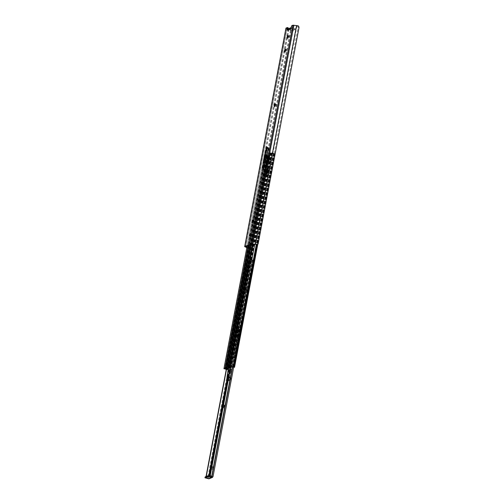 <?xml version="1.0" encoding="UTF-8"?>
<svg xmlns="http://www.w3.org/2000/svg" width="504" height="504" viewBox="0 0 504 504"><rect width="100%" height="100%" fill="white"/><g stroke="black" fill="none" stroke-linecap="round" stroke-linejoin="round"><path stroke-width="0.38" stroke-dasharray="2.52 1.89" d="M250.816 236.376A1.254 0.34 103.8 0 1 250.746 236.382A1.254 0.34 103.8 0 1 250.69 235.204A1.254 0.34 103.8 0 1 251.276 233.951A1.254 0.34 103.8 0 1 251.345 233.944A1.254 0.34 103.8 0 1 251.401 235.122A1.254 0.34 103.8 0 1 250.816 236.376M264.222 165.432A1.254 0.34 103.8 0 1 264.291 165.425A1.254 0.34 103.8 0 1 264.373 166.484L264.291 166.912A1.254 0.34 103.8 0 1 263.611 168.286A1.254 0.34 103.8 0 1 263.529 167.227L263.611 166.799A1.254 0.34 103.8 0 1 264.222 165.432M288.742 35.645A1.254 0.34 103.8 0 1 288.811 35.639A1.254 0.34 103.8 0 1 288.899 36.697L288.817 37.132A1.254 0.34 103.8 0 1 288.137 38.506A1.254 0.34 103.8 0 1 288.055 37.447L288.131 37.013A1.254 0.34 103.8 0 1 288.742 35.645M286.165 49.31A1.254 0.34 103.8 0 1 286.234 49.297A1.254 0.34 103.8 0 1 286.316 50.362L286.234 50.791A1.254 0.34 103.8 0 1 285.554 52.164A1.254 0.34 103.8 0 1 285.472 51.106L285.554 50.677A1.254 0.34 103.8 0 1 286.165 49.31M275.839 103.956A1.254 0.34 103.8 0 1 275.909 103.944A1.254 0.34 103.8 0 1 275.99 105.008L275.909 105.437A1.254 0.34 103.8 0 1 275.228 106.81A1.254 0.34 103.8 0 1 275.146 105.752L275.228 105.323A1.254 0.34 103.8 0 1 275.839 103.956M253.896 220.078A1.254 0.34 103.8 0 1 253.966 220.065A1.254 0.34 103.8 0 1 254.048 221.13L253.966 221.558A1.254 0.34 103.8 0 1 253.285 222.932A1.254 0.34 103.8 0 1 253.203 221.873L253.285 221.445A1.254 0.34 103.8 0 1 253.896 220.078M266.269 152.113L267.385 147.439L267.895 147.225L266.66 156.164L266.244 155.95L264.846 163.359L264.335 163.573L265.74 156.164L265.167 156.782L265.362 155.736M288.364 28.741A1.115 1.052 -112.5 0 1 288.994 28.696L292.276 29.497L292.093 30.467L289.227 29.768A0.554 0.529 67.5 0 0 288.603 30.177L288.754 29.383L288.2 30.429L288.263 28.791M255.433 244.396L296.736 25.811L293.845 25.427L292.666 25.918L291.148 29.125A0.554 0.529 -112.5 0 1 291.772 28.715L289.227 29.768M286.001 28.174L288.149 29.075A2.394 0.447 -169.3 0 0 290.084 29.572L290.953 30.776L289.416 29.245L286.952 28.287L288.143 27.789M245.65 246.872L286.952 28.287L245.662 246.859M288.855 29.068L247.552 247.653L246.866 247.376M289.006 29.125L247.552 247.653M248.113 247.829L249.53 246.954L250.053 247.206L248.781 248.157L247.703 247.703M289.876 29.408L290.449 29.686L289.876 29.408M290.43 30.517L249.53 246.954M290.953 30.776L250.053 247.206M246.815 247.64L246.847 247.653A2.394 0.447 -169.3 0 0 248.781 248.157M296.736 25.811L297.417 25.937L298.129 27.336L257.229 243.766L256.114 244.522M296.944 25.843L255.641 244.427M288.994 28.696L291.539 27.644A1.115 1.052 67.5 0 0 291.047 27.644L291.986 27.884M290.896 28.23L291.299 28.331M287.765 29.389L288.137 29.478M287.878 29.163L288.754 29.383M291.539 27.644L295.199 28.621L294.991 29.616L292.786 30.524L292.969 29.56L295.174 28.646L295.016 29.591L291.772 28.715M292.969 29.56L292.276 29.497M292.093 30.467L292.786 30.524M268.96 148.611L268.449 148.963L268.96 148.611L268.059 148.39L267.026 156.259L266.61 156.038L265.721 160.763L263.907 163.132M265.721 160.763L265.211 160.971L266.099 156.253L265.532 156.87L265.728 155.824L266.244 155.95M265.721 155.938L266.66 156.164M265.967 154.646L266.906 154.873M266.755 148.075L267.693 148.302M268.456 148.825L267.548 148.604L268.059 148.39L266.956 146.998M265.822 155.383L267.548 148.604L266.824 147.685M266.717 148.397L267.183 148.51M264.228 156.555L265.167 156.782M265.249 156.045L265.74 156.164M265.211 160.971L264.02 162.527M268.909 148.516L267.895 147.225M268.405 148.724L267.385 147.439M266.194 160.946A1.115 1.052 -112.5 0 1 265.992 161.4L266.503 161.192A1.115 1.052 67.5 0 0 266.704 160.738L266.194 160.946L267.038 156.479L266.099 156.253M265.992 161.4L264.335 163.573M267.038 156.479L266.471 157.103L265.532 156.87M266.471 157.103L266.711 155.812L265.778 155.585M266.711 155.812L268.449 148.963M268.978 148.749L268.204 155.194L267.265 154.967M268.204 155.194L267.964 156.486L267.026 156.259M267.964 156.486L266.61 156.038M266.503 161.192L264.846 163.359M267.548 156.272L266.704 160.738M265.829 172.355A1.254 0.34 103.8 0 1 265.759 172.362A1.254 0.34 103.8 0 1 265.702 171.184A1.254 0.34 103.8 0 1 266.288 169.93A1.254 0.34 103.8 0 1 266.358 169.924A1.254 0.34 103.8 0 1 266.414 171.102A1.254 0.34 103.8 0 1 265.829 172.355M265.558 169.754A1.254 0.34 -76.2 0 0 264.972 171.001A1.254 0.34 -76.2 0 0 265.028 172.179A1.254 0.34 -76.2 0 0 265.098 172.173A1.254 0.34 -76.2 0 0 265.684 170.925A1.254 0.34 -76.2 0 0 265.627 169.747A1.254 0.34 -76.2 0 0 265.558 169.754M265.608 162.842L267.983 161.986L267.032 161.45L267.674 161.167L268.399 161.343L267.844 161.589L268.815 162.099L266.572 163.044L263.346 162.956L265.608 162.842L250.078 245.032M230.007 367.46L268.815 162.099M265.104 157.702L267.599 157.613L269.842 156.668L266.024 155.572A2.174 0.41 -169.3 0 0 267.832 156.032L267.599 156.101A2.174 0.41 -169.3 0 0 265.211 155.522L266.15 154.791L268.109 154.923L270.308 154.016L269.375 153.468L271.379 152.97A2.174 0.41 -169.3 0 0 273.754 153.556L273.596 153.644A2.174 0.41 -169.3 0 0 271.757 153.21L274.522 153.934L274.882 153.77L274.403 153.55L270.503 152.731L268.607 153.292L269.539 153.84L267.441 154.722L265.973 154.571M268.701 155.736L269.464 156.145L268.701 155.736L268.096 155.982L269.029 156.53L266.931 157.412L264.373 157.519M268.399 161.343L268.538 161.041L267.807 160.864L268.733 155.969M271.782 153.361L231.449 366.836M270.509 153.096L230.196 366.471M270.667 152.995L230.334 366.458M270.749 152.995L230.416 366.446M271.757 153.21L231.437 366.597M273.596 153.644L233.283 367.013M265.646 154.558L264.26 155.314L267.744 156.303L269.426 155.912L268.538 161.041M264.077 163.132L263.315 162.723L264.046 162.899L264.972 158.004M265.028 155.459L224.689 368.934L265.028 155.459M267.832 156.032L227.739 369.589L227.26 369.577A2.174 0.41 -169.3 0 0 226.296 369.262M227.739 369.589L268.071 156.12L227.726 369.602M226.302 369.249A2.174 0.41 -169.3 0 0 227.493 369.501M266.024 155.572L225.691 369.048M265.129 155.32L224.79 368.796M265.104 155.295L224.784 368.689L265.129 155.213M265.369 155.219L225.055 368.575M266.509 155.547L226.309 368.285M226.271 369.419L228.646 369.684L226.334 369.079M264.241 157.828L263.315 162.723M266.799 172.985A1.644 0.447 -76.2 0 0 267.567 171.347A1.644 0.447 -76.2 0 0 267.492 169.804A1.644 0.447 -76.2 0 0 267.397 169.81A1.644 0.447 -76.2 0 0 266.629 171.448A1.644 0.447 -76.2 0 0 266.711 172.992A1.644 0.447 -76.2 0 0 266.799 172.985M265.759 172.727A1.644 0.447 -76.2 0 0 266.528 171.089A1.644 0.447 -76.2 0 0 266.452 169.546A1.644 0.447 -76.2 0 0 266.358 169.558A1.644 0.447 -76.2 0 0 265.589 171.196A1.644 0.447 -76.2 0 0 265.665 172.74A1.644 0.447 -76.2 0 0 265.759 172.727M268.978 161.45L269.331 159.831L268.978 161.45M267.939 161.192L268.292 159.573L267.939 161.192M266.345 160.385L266.95 157.16L266.345 160.385L268.865 161.06L269.47 157.834L267.523 158.64L265.986 164.09L264.568 173.25A3.9 1.058 -76.2 0 0 264.827 176.545A3.9 1.058 -76.2 0 0 265.041 176.52A3.9 1.058 -76.2 0 0 266.937 172.267L269.117 160.952L270.018 161.173L269.287 160.883L269.898 157.657L270.654 158.004L268.481 158.93L267.101 158.81L266.49 162.042L267.819 162.427L267.026 164.342L265.608 173.502A3.9 1.058 -76.2 0 0 265.866 176.803A3.9 1.058 -76.2 0 0 266.081 176.778A3.9 1.058 -76.2 0 0 267.983 172.519L270.081 163.082L270.598 158.054M266.459 163.271L267.498 163.529L266.459 163.277M269.861 162.553L268.815 162.301L269.861 162.553M264.493 158.174L263.882 161.4L264.493 158.174L267.101 158.81M263.882 161.4L266.49 162.042M266.912 161.866L266.566 161.834L267.177 158.609L267.523 158.64M264.222 161.261L266.566 161.834M266.66 161.967L267.819 162.427L268.481 158.93M265.759 165.268L266.805 165.52M265.142 170.188L266.188 170.44M267.517 169.205L268.563 169.457M268.815 164.002L269.854 164.26M266.679 160.247L269.287 160.883M267.29 157.015L269.898 157.657M264.833 158.035L267.177 158.609M269.47 157.834L268.689 160.959M266.95 157.16L269.293 157.733M264.947 172.11A1.228 0.334 -76.2 0 0 265.52 170.887A1.228 0.334 -76.2 0 0 265.463 169.735A1.228 0.334 -76.2 0 0 265.394 169.741A1.228 0.334 -76.2 0 0 264.821 170.963A1.228 0.334 -76.2 0 0 264.877 172.116A1.228 0.334 -76.2 0 0 264.947 172.11M265.784 172.311A1.228 0.334 -76.2 0 0 266.358 171.089A1.228 0.334 -76.2 0 0 266.295 169.936A1.228 0.334 -76.2 0 0 266.232 169.949A1.228 0.334 -76.2 0 0 265.658 171.165A1.228 0.334 -76.2 0 0 265.715 172.318A1.228 0.334 -76.2 0 0 265.784 172.311M265.709 172.689A1.619 0.435 -76.2 0 0 266.465 171.083A1.619 0.435 -76.2 0 0 266.389 169.558A1.619 0.435 -76.2 0 0 266.301 169.571A1.619 0.435 -76.2 0 0 265.545 171.177A1.619 0.435 -76.2 0 0 265.621 172.702A1.619 0.435 -76.2 0 0 265.709 172.689M266.805 172.96A1.619 0.435 -76.2 0 0 267.561 171.347A1.619 0.435 -76.2 0 0 267.485 169.829A1.619 0.435 -76.2 0 0 267.397 169.835A1.619 0.435 -76.2 0 0 266.641 171.448A1.619 0.435 -76.2 0 0 266.717 172.966A1.619 0.435 -76.2 0 0 266.805 172.96M266.591 174.088A2.785 0.756 -76.2 0 0 267.895 171.31A2.785 0.756 -76.2 0 0 267.763 168.689A2.785 0.756 -76.2 0 0 267.605 168.708A2.785 0.756 -76.2 0 0 266.307 171.486A2.785 0.756 -76.2 0 0 266.44 174.107A2.785 0.756 -76.2 0 0 266.591 174.088M206.067 476.545L206.123 477.288L207.043 477.754L209.45 478.233L212.719 476.885L209.67 478.145L205.141 476.979M209.67 478.145A0.895 0.844 -112.5 0 1 209.173 478.762M238.789 331.487A1.172 0.315 103.8 0 1 238.72 331.493A1.172 0.315 103.8 0 1 238.669 330.391A1.172 0.315 103.8 0 1 239.211 329.225A1.172 0.315 103.8 0 1 239.28 329.219A1.172 0.315 103.8 0 1 239.331 330.322A1.172 0.315 103.8 0 1 238.789 331.487M238.367 331.386A1.172 0.315 103.8 0 1 238.304 331.393A1.172 0.315 103.8 0 1 238.247 330.29A1.172 0.315 103.8 0 1 238.795 329.125A1.172 0.315 103.8 0 1 238.864 329.118A1.172 0.315 103.8 0 1 238.915 330.221A1.172 0.315 103.8 0 1 238.367 331.386M237.819 336.596A1.172 0.315 103.8 0 1 237.756 336.603A1.172 0.315 103.8 0 1 237.699 335.5A1.172 0.315 103.8 0 1 238.247 334.335A1.172 0.315 103.8 0 1 238.31 334.328A1.172 0.315 103.8 0 1 238.367 335.431A1.172 0.315 103.8 0 1 237.819 336.596M237.403 336.496A1.172 0.315 103.8 0 1 237.34 336.502A1.172 0.315 103.8 0 1 237.283 335.399A1.172 0.315 103.8 0 1 237.831 334.234A1.172 0.315 103.8 0 1 237.894 334.228A1.172 0.315 103.8 0 1 237.951 335.33A1.172 0.315 103.8 0 1 237.403 336.496M212.745 469.312A1.254 0.34 103.8 0 1 212.675 469.319A1.254 0.34 103.8 0 1 212.612 468.14A1.254 0.34 103.8 0 1 213.198 466.893A1.254 0.34 103.8 0 1 213.274 466.88A1.254 0.34 103.8 0 1 213.331 468.065A1.254 0.34 103.8 0 1 212.745 469.312M212.367 466.685A1.254 0.34 -76.2 0 0 211.781 467.933A1.254 0.34 -76.2 0 0 211.838 469.117A1.254 0.34 -76.2 0 0 211.913 469.104A1.254 0.34 -76.2 0 0 212.499 467.857A1.254 0.34 -76.2 0 0 212.436 466.679A1.254 0.34 -76.2 0 0 212.367 466.685M224.86 405.197A1.254 0.34 103.8 0 1 224.929 405.191A1.254 0.34 103.8 0 1 225.011 406.249L224.929 406.684A1.254 0.34 103.8 0 1 224.249 408.057A1.254 0.34 103.8 0 1 224.167 406.999L224.249 406.564A1.254 0.34 103.8 0 1 224.86 405.197M224.179 406.048A1.254 0.34 -76.2 0 0 224.097 404.989A1.254 0.34 -76.2 0 0 224.022 404.995A1.254 0.34 -76.2 0 0 223.417 406.363L223.335 406.791A1.254 0.34 -76.2 0 0 223.417 407.849A1.254 0.34 -76.2 0 0 224.097 406.476L224.179 406.048L225.011 406.249M246.803 289.076A1.254 0.34 103.8 0 1 246.872 289.069A1.254 0.34 103.8 0 1 246.954 290.128L246.872 290.556A1.254 0.34 103.8 0 1 246.191 291.936A1.254 0.34 103.8 0 1 246.109 290.877L246.191 290.443A1.254 0.34 103.8 0 1 246.803 289.076M246.116 289.926A1.254 0.34 -76.2 0 0 246.034 288.861A1.254 0.34 -76.2 0 0 245.965 288.874A1.254 0.34 -76.2 0 0 245.353 290.241L245.272 290.669A1.254 0.34 -76.2 0 0 245.36 291.728A1.254 0.34 -76.2 0 0 246.04 290.354L246.116 289.926L246.954 290.128M237.737 334.719L237.46 336.011L237.737 334.719M237.321 334.618L237.044 335.91L237.321 334.618M238.707 329.61L238.423 330.901L238.707 329.61M238.285 329.509L238.008 330.8L238.285 329.509M230.334 366.603L250.463 259.661L251.767 259.743L250.425 260.272L250.822 259.661A2.287 0.428 -169.3 0 0 252.863 260.102L249.316 261.57A2.287 0.428 -169.3 0 0 247.458 261.053L246.973 261.103L246.872 261.967L247.936 261.324L250.343 261.803L253.833 260.36L250.677 259.629M228.892 380.822A1.449 0.391 103.8 0 1 228.816 380.829A1.449 0.391 103.8 0 1 228.747 379.468A1.449 0.391 103.8 0 1 229.421 378.025L230.662 377.515A1.449 0.391 103.8 0 1 230.744 377.502A1.449 0.391 103.8 0 1 230.807 378.863A1.449 0.391 103.8 0 1 230.133 380.312L228.892 380.822L228.06 380.614L229.295 380.104A1.449 0.391 -76.2 0 0 229.975 378.661A1.449 0.391 -76.2 0 0 229.906 377.301A1.449 0.391 -76.2 0 0 229.824 377.307L228.589 377.817A1.449 0.391 -76.2 0 0 227.909 379.26A1.449 0.391 -76.2 0 0 227.978 380.627A1.449 0.391 -76.2 0 0 228.06 380.614M230.271 372.664A1.669 0.454 103.8 0 1 230.177 372.676A1.669 0.454 103.8 0 1 230.101 371.101A1.669 0.454 103.8 0 1 230.882 369.438L231.286 369.268A1.669 0.454 103.8 0 1 231.38 369.262A1.669 0.454 103.8 0 1 231.456 370.831A1.669 0.454 103.8 0 1 230.674 372.5L229.843 372.292A1.669 0.454 -76.2 0 0 230.624 370.629A1.669 0.454 -76.2 0 0 230.548 369.054A1.669 0.454 -76.2 0 0 230.454 369.067L230.044 369.237A1.669 0.454 -76.2 0 0 229.263 370.9A1.669 0.454 -76.2 0 0 229.345 372.469A1.669 0.454 -76.2 0 0 229.44 372.462M246.872 261.967L206.281 476.79L207.043 477.754L206.249 477.376M226.712 368.336L246.973 261.103L226.517 368.311M206.281 476.79L206.123 477.288L206.564 477.483A2.287 0.428 -169.3 0 1 208.423 478L211.888 476.677M212.115 476.582L253.008 260.152L212.108 476.576M250.891 260.31L230.788 366.698M236.659 335.803L236.943 334.511L236.659 335.803M237.63 330.693L237.907 329.402L237.63 330.693M238.108 332.949L238.436 331.443L238.108 332.949M238.808 331.55L238.48 333.056L238.808 331.55M236.143 333.761L236.471 332.256L236.143 333.761M236.842 332.363L236.515 333.869L236.842 332.363M229.383 377.175L230.032 378.529A1.115 0.359 57.7 0 1 230.133 379.329A1.115 0.359 57.7 0 1 230.114 379.342L229.761 379.562A1.115 0.359 -122.3 0 0 229.78 379.556A1.115 0.359 -122.3 0 0 229.673 378.756L229.011 376.979L229.944 373.029L230.435 372.721L229.383 377.175L227.348 378.013L227.802 373.81L227.317 374.119M237.838 336.004L239.394 327.757L236.767 328.847L235.211 337.088L237.838 336.004L233.472 357.128L231.897 361.803L229.944 373.029M231.897 361.803L229.27 362.893L228.356 368.159M227.776 379.285L227.915 379.481A1.115 0.359 -122.3 0 0 228.652 380.022L229.011 379.796A1.115 0.359 57.7 0 1 228.274 379.254L227.348 378.013M229.761 379.562L228.652 380.022M230.114 379.342L229.011 379.796M233.881 357.267L231.248 358.35L235.626 337.195L238.253 336.111L233.881 357.267L232.312 361.935L230.435 372.721M232.312 361.935L229.685 363.019L227.802 373.81M231.248 358.35L229.685 363.019M235.626 337.195L237.182 328.948L239.809 327.858L238.253 336.111M236.767 328.847L237.182 328.948M239.394 327.757L239.809 327.858M235.211 337.088L230.838 358.212L229.27 362.893M233.472 357.128L230.838 358.212M238.789 329.181L238.846 329.175C239.356 329.654 239.243 330.372 238.505 331.317L238.789 329.181L238.379 331.33M237.655 329.383L237.39 330.624L237.655 329.383M238.701 329.635L238.43 330.876L238.701 329.635M237.819 334.291L237.882 334.284C238.392 334.763 238.272 335.481 237.542 336.426L237.819 334.291L237.416 336.439M236.691 334.492L236.42 335.733L236.691 334.492M237.737 334.744L237.466 335.985L237.737 334.744M263.435 166.251L264.373 166.484M287.96 36.471L288.899 36.697M285.377 50.129L286.316 50.362M275.052 104.775L275.99 105.008M253.109 220.897L254.048 221.13M288.603 30.177L291.148 29.125M293.845 25.427L252.542 244.012M294.053 25.433L252.75 244.012M287.022 28.337L245.738 246.828M288.149 29.075L246.847 247.653M286.291 28.331L244.988 246.916M298.129 27.336L299.042 27.43M258.142 243.86L257.229 243.766M298.589 26.057L297.417 25.937M292.666 25.918L291.734 25.685M291.186 26.901L292.125 27.134M294.638 29.415L294.821 28.451M253.027 221.332L253.966 221.558M274.97 105.204L275.909 105.437M285.296 50.564L286.234 50.791M287.878 36.899L288.817 37.132M263.353 166.685L264.291 166.912M265.904 162.842L250.4 244.9M267.983 161.986L229.188 367.29M267.914 161.891L229.112 367.24M267.202 161.589L228.4 366.937M267.07 161.412L251.37 244.497M267.933 161.658L229.156 366.881M267.863 161.57L229.062 366.918M268.638 161.96L229.988 366.54M268.777 162.137L229.975 367.485M266.572 163.044L227.77 368.399M266.017 163.05L227.216 368.399M264.915 162.912L226.113 368.26M264.619 162.912L225.817 368.26M263.951 162.704L248.252 245.788M264.506 162.704L248.856 245.536M267.145 154.722L266.635 157.412M267.441 154.722L266.931 157.412M269.52 153.859L269.01 156.549M269.445 153.77L268.934 156.46M268.739 153.468L268.229 156.158M268.607 153.292L268.096 155.982M269.722 152.832L252.491 244.037M269.816 152.813L252.586 244.005M270.503 152.731L253.241 244.087M272.002 152.995L254.753 244.295M273.54 153.374L256.309 244.56M274.107 153.474L256.882 244.623M274.403 153.55L257.185 244.654M274.85 153.802L257.683 244.661M274.522 153.934L234.19 367.41M273.281 153.745L232.942 367.214M273.949 153.695L233.629 367.076M274.031 153.657L233.698 367.107M273.754 153.556L233.421 367.032M271.379 152.97L231.046 366.446M271.146 152.926L230.813 366.402M270.516 153.002L230.177 366.477M270.421 153.021L230.089 366.496M269.401 153.449L268.89 156.133M269.47 153.537L228.614 369.716M270.175 153.84L269.665 156.53M270.308 154.016L269.804 156.7M268.109 154.923L267.599 157.613M267.548 154.93L267.044 157.613M266.446 154.785L265.942 157.475M266.15 154.791L265.646 157.475M265.085 155.245L224.752 368.72M265.211 155.522L224.904 368.827M267.599 156.101L227.26 369.577M267.983 156.158L227.644 369.634M268.046 155.906L227.707 369.382M268.619 156.379L228.287 369.848M267.744 156.303L227.405 369.779M267.448 156.227L227.109 369.703M266.988 156.083L226.649 369.558M265.451 155.704L225.112 369.18M247.073 246.273L264.329 155.081M264.367 155.049L247.13 246.248M265.488 154.583L264.978 157.273M266.043 154.583L265.532 157.273M266.937 172.267L267.983 172.519M266.219 163.504L267.259 163.762M265.986 164.09L267.026 164.342M264.568 173.25L265.608 173.502M269.035 162.823L270.081 163.082M269.004 162.357L270.043 162.609M268.134 169.401A2.23 0.605 103.8 0 1 268.405 171.272A2.23 0.605 103.8 0 1 267.322 173.704A2.23 0.605 103.8 0 1 267.044 171.833A2.23 0.605 103.8 0 1 268.134 169.401M266.698 174.113A2.785 0.756 -76.2 0 0 267.996 171.335A2.785 0.756 -76.2 0 0 267.87 168.72A2.785 0.756 -76.2 0 0 267.712 168.733A2.785 0.756 -76.2 0 0 266.408 171.511A2.785 0.756 -76.2 0 0 266.54 174.132A2.785 0.756 -76.2 0 0 266.698 174.113M205.336 477.981L205.5 477.124M253.833 260.36L212.94 476.79M252.599 259.894L232.357 367.019M250.343 261.803L209.45 478.233M248.611 261.544L207.717 477.975M206.281 476.456L206.123 477.288M249.316 261.57L227.216 378.542M208.814 475.927L208.423 478M249.512 261.601L227.373 378.75M209.002 475.971L208.612 478.031M252.863 260.102L211.97 476.532M250.463 259.661L230.259 366.584M209.727 475.24L209.614 475.845M247.936 261.324L247.458 261.053M245.353 290.241L246.191 290.443M245.272 290.669L246.109 290.877M246.04 290.354L246.872 290.556M223.417 406.363L224.249 406.564M223.335 406.791L224.167 406.999M224.097 406.476L224.929 406.684M230.044 369.237L230.882 369.438M229.843 372.292L230.674 372.5M230.454 369.067L231.286 369.268M228.589 377.817L229.421 378.025M229.295 380.104L230.133 380.312M229.824 377.307L230.662 377.515M229.011 376.979L228.142 377.339M229.062 377.477L228.035 377.906M228.274 379.254L227.915 379.481M229.673 378.756L230.032 378.529M249.808 236.149L250.746 236.382M263.353 165.192L264.291 165.425M287.878 35.406L288.811 35.639M285.296 49.071L286.234 49.297M274.97 103.717L275.909 103.944M253.027 219.838L253.966 220.065M290.455 28.879L291.394 29.106M287.261 30.196L288.2 30.429M291.457 28.734L288.912 29.786M252.347 222.705L253.285 222.932M274.289 106.583L275.228 106.81M284.615 51.937L285.554 52.164M287.198 38.273L288.137 38.506M262.672 168.059L263.611 168.286M250.406 233.717L251.345 233.944M265.028 172.179L265.759 172.362M268.002 161.96L229.2 367.315M267.032 161.45L251.338 244.516M267.844 161.589L229.043 366.937M269.539 153.84L269.029 156.53M268.563 153.329L268.059 156.019M274.882 153.77L257.714 244.648M274.044 153.651L233.705 367.12M269.375 153.468L268.865 156.158M270.352 153.978L269.842 156.668M268.985 156.208L228.646 369.684M269.445 155.912L268.714 155.73M265.627 169.747L266.358 169.924M266.452 169.546L267.492 169.804L266.389 169.558M268.292 159.573L269.331 159.831M266.698 161.967L267.662 162.2M264.827 176.545L265.866 176.803M267.889 161.198L268.934 161.45M265.665 172.74L266.711 172.992M270.031 161.274L270.654 158.004M269.483 157.821L268.878 161.047M267.763 168.689L267.87 168.72C268.878 168.355 268.865 172.626 267.013 174.088L266.44 174.107M265.463 169.735L266.295 169.936M265.621 172.702L266.717 172.966M264.877 172.116L265.715 172.318M238.304 331.393L238.72 331.493M237.34 336.502L237.756 336.603M211.838 469.117L212.675 469.319M224.097 404.989L224.929 405.191M246.034 288.861L246.872 289.069M236.622 335.809L237.46 336.011M237.592 330.7L238.423 330.901M237.907 329.402L238.745 329.603M236.943 334.511L237.775 334.713M253.884 260.316L233.648 367.403M246.651 261.557L226.479 368.304M250.349 259.812L230.177 366.572M245.36 291.728L246.191 291.936M223.417 407.849L224.249 408.057M212.436 466.679L213.274 466.88M229.345 372.469L230.177 372.676M230.548 369.054L231.38 369.262M227.978 380.627L228.816 380.829M229.906 377.301L230.744 377.502M237.894 334.228L238.31 334.328M238.864 329.118L239.28 329.219M238.852 331.544L238.436 331.443M236.886 332.356L236.471 332.256M236.515 333.869L236.099 333.768M238.48 333.056L238.064 332.955M230.133 379.329L229.78 379.556M237.39 330.624L238.43 330.876M237.693 329.377L238.738 329.635M236.42 335.733L237.466 335.985M236.729 334.486L237.768 334.744"/><path stroke-width="0.76" d="M250.337 233.724A1.254 0.34 -76.2 0 0 249.751 234.971A1.254 0.34 -76.2 0 0 249.808 236.149A1.254 0.34 -76.2 0 0 249.877 236.143A1.254 0.34 -76.2 0 0 250.463 234.896A1.254 0.34 -76.2 0 0 250.406 233.717A1.254 0.34 -76.2 0 0 250.337 233.724M263.435 166.251A1.254 0.34 -76.2 0 0 263.353 165.192A1.254 0.34 -76.2 0 0 263.283 165.199A1.254 0.34 -76.2 0 0 262.672 166.566L262.59 167A1.254 0.34 -76.2 0 0 262.672 168.059A1.254 0.34 -76.2 0 0 263.353 166.685L263.435 166.251M287.96 36.471A1.254 0.34 -76.2 0 0 287.878 35.406A1.254 0.34 -76.2 0 0 287.803 35.419A1.254 0.34 -76.2 0 0 287.198 36.786L287.116 37.214A1.254 0.34 -76.2 0 0 287.198 38.273A1.254 0.34 -76.2 0 0 287.878 36.899L287.96 36.471M285.377 50.129A1.254 0.34 -76.2 0 0 285.296 49.071A1.254 0.34 -76.2 0 0 285.226 49.077A1.254 0.34 -76.2 0 0 284.615 50.444L284.533 50.879A1.254 0.34 -76.2 0 0 284.615 51.937A1.254 0.34 -76.2 0 0 285.296 50.564L285.377 50.129M275.052 104.775A1.254 0.34 -76.2 0 0 274.97 103.717A1.254 0.34 -76.2 0 0 274.901 103.723A1.254 0.34 -76.2 0 0 274.289 105.09L274.207 105.525A1.254 0.34 -76.2 0 0 274.289 106.583A1.254 0.34 -76.2 0 0 274.97 105.204L275.052 104.775M253.109 220.897A1.254 0.34 -76.2 0 0 253.027 219.838A1.254 0.34 -76.2 0 0 252.958 219.845A1.254 0.34 -76.2 0 0 252.347 221.212L252.265 221.647A1.254 0.34 -76.2 0 0 252.347 222.705A1.254 0.34 -76.2 0 0 253.027 221.332L253.109 220.897M265.362 155.736L266.269 152.113M246.866 247.376L245.662 246.859L252.542 244.012L257.286 244.642A2.394 0.447 -169.3 0 0 255.263 244.175L251.609 243.785L244.724 246.626L246.815 247.64M288.263 28.791L288.206 27.783L287.318 27.588M290.329 28.451L290.455 28.879L291.047 27.657A1.115 1.052 67.5 0 0 290.424 28.117L287.261 30.196L287.267 27.55L286.001 28.174M263.907 163.132L265.306 155.723L265.721 155.938L265.967 154.646L266.956 146.998L266.446 147.206L264.228 156.555L264.802 155.931L263.397 163.34L263.907 163.132M256.643 244.572L257.468 244.686L258.142 243.86L299.042 27.43L298.589 26.057A2.394 0.447 -169.3 0 0 296.566 25.591L292.906 25.2L291.734 25.685L291.047 27.657M290.424 28.117L290.896 28.23M287.198 29.245L287.765 29.389M287.708 29.528L287.878 29.163A1.115 1.052 -112.5 0 1 288.364 28.741L290.909 27.689M265.306 155.723L265.74 155.831L265.822 155.383M266.824 147.685L266.446 147.206M266.244 148.283L266.717 148.397M264.474 155.263L265.413 155.49M264.802 155.931L265.249 156.045M264.02 162.527L263.397 163.34M230.196 366.471L234.518 367.277L229.484 366.282L228.23 366.805L229.2 367.315L227.102 368.191L225.149 368.059L224.028 368.519L226.271 369.419M226.296 369.262A2.174 0.41 -169.3 0 0 224.872 368.991L225.817 368.26L227.77 368.399L230.007 367.46L229.062 366.918L231.046 366.446A2.174 0.41 -169.3 0 0 233.421 367.032L233.257 367.12A2.174 0.41 -169.3 0 0 231.418 366.679L230.177 366.572L209.576 475.587M224.784 368.689L225.691 369.048A2.174 0.41 -169.3 0 0 226.302 369.249M226.309 368.285L226.17 369.016L225.036 368.695M265.973 154.571L265.646 154.558M205.141 476.979L204.983 477.786L207.698 476.664L207.862 475.801L205.147 476.923M207.862 475.801L208.555 475.858L208.391 476.721L207.698 476.664M212.228 477.502L209.173 478.762A0.895 0.844 -112.5 0 1 208.675 478.8L211.724 477.54A0.895 0.844 67.5 0 0 212.719 476.885L208.555 475.858M211.724 477.54L208.391 476.721M204.983 477.786L208.675 478.8M212.719 476.885L209.929 476.091A2.287 0.428 -169.3 0 0 211.97 476.532L211.888 476.677M209.929 476.091L209.84 475.089L210.3 475.127L210.874 476.173M209.614 475.845L230.334 366.603M230.788 366.698L210.3 475.127M228.356 368.159L226.913 377.849L227.776 379.285M286.026 28.048L244.724 246.626M292.906 25.2L251.609 243.785M293.845 25.206L252.542 243.791M296.566 25.591L255.263 244.175M287.337 28.495L288.275 28.722M252.265 221.647L252.913 221.804M252.347 221.212L253.021 221.376M274.207 105.525L274.856 105.683M274.289 105.09L274.964 105.254M284.533 50.879L285.182 51.036M284.615 50.444L285.289 50.608M287.116 37.214L287.759 37.372M287.198 36.786L287.866 36.95M262.59 167L263.239 167.158M262.672 166.566L263.346 166.736M250.4 244.9L227.102 368.191M250.078 245.032L226.806 368.197M251.37 244.497L228.268 366.767M229.988 366.54L229.837 367.315M248.252 245.788L225.149 368.059M248.856 245.536L225.704 368.052M252.491 244.037L229.389 366.307M252.586 244.005L229.484 366.282M253.241 244.087L230.171 366.206M254.753 244.295L231.664 366.471M256.309 244.56L233.201 366.849M256.882 244.623L233.768 366.95M257.185 244.654L234.064 367.025M257.683 244.661L234.53 367.202M223.99 368.556L247.099 246.267L223.921 368.783M247.13 246.248L224.028 368.519M232.357 367.019L211.705 476.324M226.517 368.311L206.067 476.545M226.712 368.336L206.281 476.456M227.216 378.542L208.814 475.927M227.373 378.75L209.002 475.971M230.259 366.584L209.727 475.24M228.142 377.339L226.913 377.849M228.035 377.906L227.046 378.315M285.963 28.098L244.667 246.683M287.267 27.55L288.206 27.783M251.338 244.516L228.23 366.805M257.714 244.648L234.549 367.246M247.073 246.273L223.921 368.789M204.958 477.811L205.122 476.948M233.648 367.403L212.99 476.746M226.479 368.304L206.023 476.564"/></g></svg>
